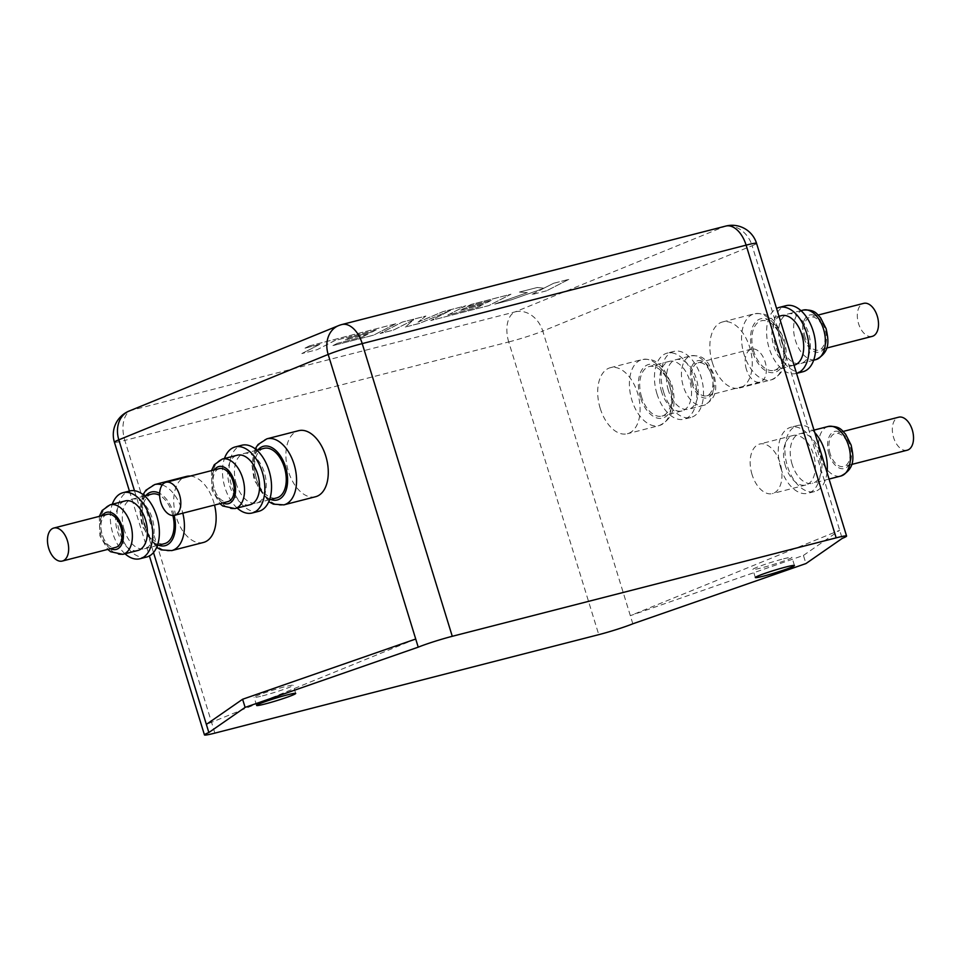 <?xml version="1.0" encoding="UTF-8"?>
<svg xmlns="http://www.w3.org/2000/svg" width="961" height="961" viewBox="0 0 961 961"><rect width="100%" height="100%" fill="white"/><g stroke="black" fill="none" stroke-linecap="round" stroke-linejoin="round"><path stroke-width="0.72" stroke-dasharray="4.8 3.6" d="M792.104 464.247A25.575 15.052 75.6 0 1 799.768 433.759A25.575 15.052 75.6 0 1 820.141 452.823A25.575 15.052 75.6 0 1 812.477 483.311A25.575 15.052 75.6 0 1 792.104 464.247M907.172 450.216A17.046 10.03 75.6 0 1 893.586 437.519A17.046 10.03 75.6 0 1 898.703 417.194M830.16 453.784A17.046 10.03 75.6 0 1 835.277 433.459A17.046 10.03 75.6 0 1 848.851 446.156A17.046 10.03 75.6 0 1 843.746 466.493A17.046 10.03 75.6 0 1 830.16 453.784M827.025 472.44A34.103 20.061 75.6 0 1 814.592 491.564A34.103 20.061 75.6 0 1 787.431 466.157A34.103 20.061 75.6 0 1 797.654 425.507A34.103 20.061 75.6 0 1 814.772 432.582M780.752 467.875A34.103 20.061 75.6 0 1 790.975 427.213A34.103 20.061 75.6 0 1 818.147 452.619A34.103 20.061 75.6 0 1 807.925 493.281A34.103 20.061 75.6 0 1 780.752 467.875M262.437 695.872A20.457 1.333 162.9 0 0 282.858 689.71A20.457 1.333 162.9 0 0 293.213 685.289A20.457 1.333 162.9 0 0 284.864 686.731A20.457 1.333 162.9 0 0 264.443 692.893A20.457 1.333 162.9 0 0 254.1 697.314A20.457 1.333 162.9 0 0 262.437 695.872M137.855 550.485A25.575 15.052 75.6 0 1 117.482 531.433A25.575 15.052 75.6 0 1 125.158 500.933M107.236 514.327A17.046 10.03 -104.4 0 0 102.13 534.664A17.046 10.03 -104.4 0 0 115.716 547.362M125.002 553.776A34.103 20.061 75.6 0 1 112.809 533.331A34.103 20.061 75.6 0 1 112.293 504.237M146.649 557.032A34.103 20.061 75.6 0 1 119.488 531.625A34.103 20.061 75.6 0 1 129.711 490.975M250.016 504.753A25.575 15.052 75.6 0 1 229.643 485.689A25.575 15.052 75.6 0 1 237.307 455.202M219.396 468.596A17.046 10.03 -104.4 0 0 214.291 488.921A17.046 10.03 -104.4 0 0 227.865 501.63M237.163 508.045A34.103 20.061 75.6 0 1 224.97 487.599A34.103 20.061 75.6 0 1 224.454 458.505M258.809 511.3A34.103 20.061 75.6 0 1 231.649 485.882A34.103 20.061 75.6 0 1 241.872 445.231M315.556 496.741A34.103 20.061 75.6 0 1 288.396 471.334A34.103 20.061 75.6 0 1 298.619 430.684M203.408 542.472A34.103 20.061 75.6 0 1 176.235 517.066A34.103 20.061 75.6 0 1 186.458 476.416M190.278 476.067A34.103 20.061 75.6 0 1 213.63 501.822A34.103 20.061 75.6 0 1 214.519 505.054M783.611 558.821A20.457 1.333 -17.1 0 1 791.948 557.38A20.457 1.333 -17.1 0 1 781.593 561.801A20.457 1.333 -17.1 0 1 761.172 567.963A20.457 1.333 -17.1 0 1 752.835 569.405A20.457 1.333 -17.1 0 1 763.19 564.984A20.457 1.333 -17.1 0 1 783.611 558.821M668.303 390.166A25.575 15.052 75.6 0 1 675.967 359.678A25.575 15.052 75.6 0 1 696.341 378.73A25.575 15.052 75.6 0 1 688.677 409.218A25.575 15.052 75.6 0 1 668.303 390.166M746.421 369.42A17.046 10.03 75.6 0 1 751.526 349.095A17.046 10.03 75.6 0 1 765.112 361.804A17.046 10.03 75.6 0 1 759.995 382.13A17.046 10.03 75.6 0 1 746.421 369.42M693.001 383.127A17.046 10.03 75.6 0 1 698.118 362.79A17.046 10.03 75.6 0 1 711.693 375.499A17.046 10.03 75.6 0 1 706.587 395.824A17.046 10.03 75.6 0 1 693.001 383.127M663.631 392.064A34.103 20.061 75.6 0 1 673.853 351.414A34.103 20.061 75.6 0 1 701.013 376.82A34.103 20.061 75.6 0 1 690.791 417.482A34.103 20.061 75.6 0 1 663.631 392.064M656.952 393.782A34.103 20.061 75.6 0 1 667.174 353.131A34.103 20.061 75.6 0 1 694.335 378.538A34.103 20.061 75.6 0 1 684.112 419.188A34.103 20.061 75.6 0 1 656.952 393.782M780.452 344.434A25.575 15.052 75.6 0 1 788.116 313.935A25.575 15.052 75.6 0 1 808.489 332.999A25.575 15.052 75.6 0 1 800.825 363.486A25.575 15.052 75.6 0 1 780.452 344.434M872.156 336.386A17.046 10.03 75.6 0 1 858.569 323.689A17.046 10.03 75.6 0 1 863.687 303.364M805.162 337.383A17.046 10.03 75.6 0 1 810.267 317.058A17.046 10.03 75.6 0 1 823.853 329.767A17.046 10.03 75.6 0 1 818.736 350.092A17.046 10.03 75.6 0 1 805.162 337.383M802.952 371.739A34.103 20.061 75.6 0 1 775.779 346.332A34.103 20.061 75.6 0 1 786.002 305.682M796.549 373.373A34.103 20.061 75.6 0 1 796.273 373.457A34.103 20.061 75.6 0 1 769.1 348.05A34.103 20.061 75.6 0 1 776.584 308.469M712.353 362.597A34.103 20.061 75.6 0 1 722.576 321.947A34.103 20.061 75.6 0 1 749.736 347.353A34.103 20.061 75.6 0 1 739.514 388.004A34.103 20.061 75.6 0 1 712.353 362.597M600.205 408.341A34.103 20.061 75.6 0 1 610.427 367.679A34.103 20.061 75.6 0 1 637.587 393.097A34.103 20.061 75.6 0 1 627.365 433.747A34.103 20.061 75.6 0 1 600.205 408.341M794.146 365.192A25.575 15.052 75.6 0 1 773.785 346.14A25.575 15.052 75.6 0 1 781.449 315.652M753.748 351.282A25.575 15.052 75.6 0 1 761.412 320.794A25.575 15.052 75.6 0 1 781.786 339.846A25.575 15.052 75.6 0 1 774.122 370.333A25.575 15.052 75.6 0 1 753.748 351.282M661.624 391.872A25.575 15.052 75.6 0 1 669.288 361.384A25.575 15.052 75.6 0 1 689.662 380.448A25.575 15.052 75.6 0 1 681.998 410.936A25.575 15.052 75.6 0 1 661.624 391.872M641.6 397.013A25.575 15.052 75.6 0 1 649.264 366.525A25.575 15.052 75.6 0 1 669.637 385.577A25.575 15.052 75.6 0 1 661.961 416.065A25.575 15.052 75.6 0 1 641.6 397.013M236.322 483.984A25.575 15.052 75.6 0 1 243.986 453.496A25.575 15.052 75.6 0 1 264.359 472.548A25.575 15.052 75.6 0 1 256.695 503.035A25.575 15.052 75.6 0 1 236.322 483.984M264.011 448.355A25.575 15.052 -104.4 0 0 256.347 478.842A25.575 15.052 -104.4 0 0 276.72 497.894M124.161 529.715A25.575 15.052 75.6 0 1 131.825 499.227A25.575 15.052 75.6 0 1 152.198 518.279A25.575 15.052 75.6 0 1 144.534 548.767A25.575 15.052 75.6 0 1 124.161 529.715M172.884 515.516A25.575 15.052 -104.4 0 0 172.235 513.15A25.575 15.052 -104.4 0 0 159.634 495.335M151.862 494.086A25.575 15.052 -104.4 0 0 144.198 524.574A25.575 15.052 -104.4 0 0 164.571 543.638M785.425 465.965A25.575 15.052 75.6 0 1 793.101 435.477A25.575 15.052 75.6 0 1 813.474 454.529A25.575 15.052 75.6 0 1 805.798 485.017A25.575 15.052 75.6 0 1 785.425 465.965M752.043 474.53A25.575 15.052 75.6 0 1 759.719 444.03A25.575 15.052 75.6 0 1 780.092 463.094A25.575 15.052 75.6 0 1 772.416 493.582A25.575 15.052 75.6 0 1 752.043 474.53M803.432 555.434L839.686 530.292L630.32 615.665L803.432 555.434L805.943 563.566M418.011 322.115L442.865 311.664L465.797 305.79L447.826 315.052L477.665 307.364L483.215 304.517L460.103 310.451L464.235 308.337L487.335 302.403L491.431 300.3L466.902 306.583L471.166 304.409L510.94 294.21L488.753 305.598L430.756 320.518L450.529 310.331L419.669 323.316L405.314 327.004L413.602 319.773L393.722 329.971L380.039 333.479L402.239 322.091L425.867 316.073L418.023 322.151L442.877 311.712L465.809 305.826L447.826 315.052L477.677 307.4L483.227 304.565L460.115 310.487L464.247 308.373L487.347 302.451L491.443 300.337L466.914 306.631L471.178 304.445L510.952 294.246L488.765 305.646L430.756 320.518L450.541 310.367L419.681 323.364L405.326 327.04L413.614 319.821L393.734 330.019L380.051 333.527L402.251 322.127L425.855 316.025L418.023 322.151M568.792 279.411L546.581 290.811L531.265 294.739L543.349 288.552L511.156 299.904L494.771 304.096L527.349 292.649L519.445 292.072L537.163 287.531L543.974 288.216L553.464 283.351L568.78 279.375L546.581 290.811M376.268 329.875L335.125 340.446L317.202 349.648L301.862 353.576L319.785 344.374L305.045 348.158L309.334 345.96L395.764 323.785L373.565 335.185L332.89 345.624L337.155 343.437L362.501 336.939L368.039 334.104L344.939 340.026L349.059 337.912L372.171 331.989L376.256 329.839L335.125 340.446M415.717 639.029L206.363 724.402M632.831 623.797L542.773 331.101L752.139 245.728L842.184 538.424M546.569 290.775L531.265 294.739L543.349 288.552M543.337 288.504L511.156 299.904M511.144 299.856L494.771 304.096M494.759 304.06L527.349 292.649L519.445 292.072M519.433 292.036L537.163 287.531M537.151 287.483L543.974 288.216M543.962 288.168L553.464 283.351M553.452 283.303L568.78 279.375M335.113 340.41L317.202 349.648L301.862 353.576M301.85 353.54L319.785 344.374M319.773 344.338L305.045 348.158M305.033 348.122L309.334 345.96M309.322 345.912L395.764 323.785M395.752 323.749L373.565 335.185M373.553 335.149L332.89 345.624L337.155 343.437M337.143 343.401L362.501 336.939M362.489 336.903L368.039 334.104M368.027 334.056L344.939 340.026L349.059 337.912M349.047 337.876L372.171 331.989L376.256 329.839M828.154 426.48A25.575 15.052 -104.4 0 0 820.478 456.98A25.575 15.052 -104.4 0 0 840.851 476.031M828.995 454.265A19.184 11.292 75.6 0 1 833.884 431.681A19.184 11.292 75.6 0 1 850.029 445.688A19.184 11.292 75.6 0 1 845.139 468.271A19.184 11.292 75.6 0 1 828.995 454.265M781.449 339.221A34.103 20.061 -104.4 0 0 754.289 313.815A34.103 20.061 -104.4 0 0 744.066 354.465A34.103 20.061 -104.4 0 0 771.239 379.871A34.103 20.061 -104.4 0 0 781.449 339.221M752.583 351.75A27.701 16.301 75.6 0 1 759.634 319.136A27.701 16.301 75.6 0 1 782.963 339.365A27.701 16.301 75.6 0 1 775.899 371.991A27.701 16.301 75.6 0 1 752.583 351.75M803.144 310.091A25.575 15.052 -104.4 0 0 795.48 340.578A25.575 15.052 -104.4 0 0 815.853 359.63M803.985 337.864A19.184 11.292 75.6 0 1 808.874 315.28A19.184 11.292 75.6 0 1 825.018 329.287A19.184 11.292 75.6 0 1 820.129 351.87A19.184 11.292 75.6 0 1 803.985 337.864M669.3 384.953A34.103 20.061 -104.4 0 0 642.14 359.546A34.103 20.061 -104.4 0 0 631.918 400.208A34.103 20.061 -104.4 0 0 659.078 425.615A34.103 20.061 -104.4 0 0 669.3 384.953M640.422 397.494A27.701 16.301 75.6 0 1 647.486 364.868A27.701 16.301 75.6 0 1 670.802 385.109A27.701 16.301 75.6 0 1 663.739 417.723A27.701 16.301 75.6 0 1 640.422 397.494M711.356 374.874A25.575 15.052 -104.4 0 0 690.983 355.822A25.575 15.052 -104.4 0 0 683.319 386.31A25.575 15.052 -104.4 0 0 703.692 405.362A25.575 15.052 -104.4 0 0 711.356 374.874M691.836 383.595A19.184 11.292 75.6 0 1 696.725 361.012A19.184 11.292 75.6 0 1 712.858 375.018A19.184 11.292 75.6 0 1 707.981 397.602A19.184 11.292 75.6 0 1 691.836 383.595M283.843 504.873A34.103 20.061 75.6 0 1 256.683 479.467A34.103 20.061 75.6 0 1 266.906 438.817M257.944 449.916A27.701 16.301 -104.4 0 0 255.182 479.323A27.701 16.301 -104.4 0 0 270.642 499.456M234.989 508.597A25.575 15.052 75.6 0 1 214.615 489.545A25.575 15.052 75.6 0 1 222.291 459.058M214.387 469.881A19.184 11.292 -104.4 0 0 213.114 489.401A19.184 11.292 -104.4 0 0 222.856 502.915M171.695 550.605A34.103 20.061 75.6 0 1 144.522 525.199A34.103 20.061 75.6 0 1 154.745 484.548M162.241 484.945A34.103 20.061 75.6 0 1 181.917 509.955A34.103 20.061 75.6 0 1 182.806 513.186M174.145 515.396A27.701 16.301 -104.4 0 0 173.4 512.669A27.701 16.301 -104.4 0 0 159.646 493.317M145.784 495.648A27.701 16.301 -104.4 0 0 143.021 525.054A27.701 16.301 -104.4 0 0 158.493 545.187M122.84 554.341A25.575 15.052 75.6 0 1 102.467 535.277A25.575 15.052 75.6 0 1 110.131 504.789M102.238 515.613A19.184 11.292 -104.4 0 0 100.965 535.133A19.184 11.292 -104.4 0 0 110.707 548.647M129.194 411.008A25.575 20.613 67.8 0 1 131.345 410.299L340.699 324.926L724.606 226.472L515.24 311.844L131.345 410.299A25.575 15.052 -104.4 0 0 124.834 440.402L508.729 341.948L598.775 634.656M134.48 490.723L153.496 552.551M214.88 733.111L124.834 440.402A25.575 1.658 -17.1 0 1 114.407 442.204M508.729 341.948A25.575 15.052 75.6 0 1 515.24 311.844A25.575 20.613 67.8 0 1 542.773 331.101A25.575 1.658 -17.1 0 1 508.729 341.948M341.852 324.542A25.575 15.052 75.6 0 0 340.699 324.926A25.575 20.613 67.8 0 0 338.548 325.635M756.547 243.337A25.575 1.658 -17.1 0 1 752.139 245.728A25.575 20.613 67.8 0 0 724.606 226.472A25.575 15.052 -104.4 0 1 725.747 226.087M814.003 430.108L799.768 433.759M843.193 431.429L835.277 433.459M797.654 425.507L790.975 427.213M722.576 321.947L754.289 313.815C767.286 312.481 770.254 317.61 775.287 322.319L784.056 338.777C789.353 359.882 785.077 373.589 771.239 379.871L739.514 388.004M610.427 367.679L642.14 359.546C655.138 358.225 658.093 363.354 663.126 368.063L671.907 384.508C677.193 405.626 672.916 419.32 659.078 425.615L627.365 433.747M675.967 359.678L690.983 355.822C703.2 355.017 704.629 359.858 708.365 363.39L713.963 374.43C716.197 385.289 718.984 397.698 703.692 405.362L688.677 409.218M255.206 448.835L251.782 463.37L254.076 479.911L268.768 501.714M211.48 470.626L212.009 490.002L219.949 503.66M143.045 494.567L139.621 509.102L141.916 525.655L156.607 547.458M99.319 516.369L99.86 535.733L107.788 549.392M295.712 693.422L293.213 685.289M794.447 565.512L791.948 557.38M751.526 349.095L698.118 362.79M673.853 351.414L667.174 353.131M800.981 310.643L788.116 313.935M818.183 315.028L810.267 317.058M778.987 316.277L761.412 320.794M669.288 361.384L649.264 366.525M243.986 453.496L256.839 450.192M131.825 499.227L144.691 495.924M793.101 435.477L759.719 444.03M805.798 485.017L772.416 493.582M144.534 548.767L157.388 545.476M256.695 503.035L269.548 499.744M681.998 410.936L661.961 416.065M794.05 365.228L774.122 370.333M129.423 491.047L149.399 555.951M826.664 348.062L818.736 350.092M813.679 360.183L800.825 363.486M690.791 417.482L684.112 419.188M759.995 382.13L706.587 395.824M755.334 577.537L752.835 569.405M256.599 705.446L254.1 697.314M814.592 491.564L807.925 493.281M851.662 464.451L843.746 466.493M829.067 479.058L812.477 483.311"/><path stroke-width="1.44" d="M843.193 431.429L898.703 417.194A17.046 10.03 75.6 0 1 912.277 429.891A17.046 10.03 75.6 0 1 907.172 450.216L851.662 464.451M814.772 432.582A34.103 20.061 75.6 0 1 824.814 450.913A34.103 20.061 75.6 0 1 827.025 472.44M264.936 704.005A20.457 1.333 162.9 0 0 285.357 697.842A20.457 1.333 162.9 0 0 295.712 693.422A20.457 1.333 162.9 0 0 287.375 694.863A20.457 1.333 162.9 0 0 266.954 701.025A20.457 1.333 162.9 0 0 256.599 705.446A20.457 1.333 162.9 0 0 264.936 704.005M110.131 504.789L125.158 500.933A25.575 15.052 75.6 0 1 145.531 519.997A25.575 15.052 75.6 0 1 137.855 550.485L122.84 554.341A25.575 15.052 75.6 0 0 130.504 523.841A25.575 15.052 75.6 0 0 110.131 504.789L102.142 510.471L99.319 516.369M48.723 548.359A17.046 10.03 75.6 0 1 53.828 528.033A17.046 10.03 75.6 0 1 67.414 540.731A17.046 10.03 75.6 0 1 62.297 561.056A17.046 10.03 75.6 0 1 48.723 548.359M62.297 561.056L115.716 547.362A17.046 10.03 -104.4 0 0 120.822 527.036A17.046 10.03 -104.4 0 0 107.236 514.327L53.828 528.033M112.293 504.237A34.103 20.061 75.6 0 1 123.032 492.681A34.103 20.061 75.6 0 1 150.204 518.087A34.103 20.061 75.6 0 1 139.982 558.737A34.103 20.061 75.6 0 1 125.002 553.776M123.032 492.681L129.711 490.975A34.103 20.061 75.6 0 1 156.871 516.381A34.103 20.061 75.6 0 1 146.649 557.032L139.982 558.737M222.291 459.058L237.307 455.202A25.575 15.052 75.6 0 1 257.68 474.266A25.575 15.052 75.6 0 1 250.016 504.753L234.989 508.597A25.575 15.052 75.6 0 0 242.665 478.11A25.575 15.052 75.6 0 0 222.291 459.058L214.291 464.74L211.48 470.626M160.871 502.627A17.046 10.03 75.6 0 1 165.989 482.302A17.046 10.03 75.6 0 1 179.563 494.999A17.046 10.03 75.6 0 1 174.458 515.324A17.046 10.03 75.6 0 1 160.871 502.627M174.458 515.324L227.865 501.63A17.046 10.03 -104.4 0 0 232.982 481.305A17.046 10.03 -104.4 0 0 219.396 468.596L165.989 482.302M224.454 458.505A34.103 20.061 75.6 0 1 235.193 446.949A34.103 20.061 75.6 0 1 262.353 472.356A34.103 20.061 75.6 0 1 252.13 513.006A34.103 20.061 75.6 0 1 237.163 508.045M235.193 446.949L241.872 445.231A34.103 20.061 75.6 0 1 269.032 470.638A34.103 20.061 75.6 0 1 258.809 511.3L252.13 513.006M266.906 438.817L298.619 430.684A34.103 20.061 75.6 0 1 325.779 456.091A34.103 20.061 75.6 0 1 315.556 496.741L283.843 504.873A34.103 20.061 75.6 0 0 294.066 464.223A34.103 20.061 75.6 0 0 266.906 438.817L258.065 444.499L255.206 448.835M162.241 484.945A34.103 20.061 75.6 0 0 154.745 484.548L186.458 476.416A34.103 20.061 75.6 0 1 190.278 476.067M786.11 566.954A20.457 1.333 -17.1 0 1 794.447 565.512A20.457 1.333 -17.1 0 1 784.092 569.933A20.457 1.333 -17.1 0 1 763.671 576.095A20.457 1.333 -17.1 0 1 755.334 577.537A20.457 1.333 -17.1 0 1 765.689 573.116A20.457 1.333 -17.1 0 1 786.11 566.954M818.183 315.028L863.687 303.364A17.046 10.03 75.6 0 1 877.261 316.061A17.046 10.03 75.6 0 1 872.156 336.386L826.664 348.062M776.584 308.469A34.103 20.061 75.6 0 1 779.323 307.4L786.002 305.682A34.103 20.061 75.6 0 1 813.162 331.089A34.103 20.061 75.6 0 1 802.952 371.739L796.549 373.385M779.323 307.4A34.103 20.061 75.6 0 1 806.495 332.806A34.103 20.061 75.6 0 1 796.549 373.373M778.987 316.277L781.449 315.652A25.575 15.052 75.6 0 1 801.822 334.704A25.575 15.052 75.6 0 1 794.146 365.192L794.05 365.228M269.548 499.744L276.72 497.894A25.575 15.052 -104.4 0 0 284.384 467.406A25.575 15.052 -104.4 0 0 264.011 448.355L256.839 450.192M159.634 495.335A25.575 15.052 -104.4 0 0 151.862 494.086L144.691 495.924M153.496 552.551L208.861 732.534A25.575 1.658 162.9 0 0 204.453 734.913A25.575 1.658 162.9 0 0 214.88 733.111L598.775 634.656A25.575 1.658 162.9 0 0 632.831 623.797L805.943 563.566L842.184 538.424A25.575 1.658 162.9 0 0 846.593 536.046A25.575 1.658 162.9 0 0 836.166 537.848L746.12 245.139L362.225 343.606L452.271 636.302A25.575 1.658 162.9 0 0 418.227 647.161L328.169 354.453L118.816 439.826L134.48 490.723M208.861 732.534L245.115 707.392L418.227 647.161M452.271 636.302L836.166 537.848M206.363 724.402L242.604 699.26L415.717 639.029M157.388 545.476L164.571 543.638A25.575 15.052 -104.4 0 0 172.884 515.516M214.519 505.054A34.103 20.061 75.6 0 1 203.408 542.472L171.695 550.605A34.103 20.061 75.6 0 0 182.806 513.186M242.604 699.26L245.115 707.392M848.515 445.544A25.575 15.052 -104.4 0 0 828.154 426.48C840.358 425.687 841.788 430.528 845.524 434.06L851.122 445.087C853.356 455.958 856.143 468.355 840.851 476.031A25.575 15.052 -104.4 0 0 848.515 445.544M823.517 329.142A25.575 15.052 -104.4 0 0 803.144 310.091C815.36 309.286 816.79 314.127 820.514 317.659L826.124 328.686C828.358 339.557 831.145 351.954 815.853 359.63A25.575 15.052 -104.4 0 0 823.517 329.142M270.642 499.456A27.701 16.301 -104.4 0 0 285.561 466.938A27.701 16.301 -104.4 0 0 257.944 449.916M222.856 502.915A19.184 11.292 -104.4 0 0 233.655 499.023A19.184 11.292 -104.4 0 0 234.148 480.824A19.184 11.292 -104.4 0 0 214.387 469.881M159.646 493.317A27.701 16.301 -104.4 0 0 145.784 495.648M110.707 548.647A19.184 11.292 -104.4 0 0 121.506 544.755A19.184 11.292 -104.4 0 0 121.987 526.556A19.184 11.292 -104.4 0 0 102.238 515.613M114.407 442.204A25.575 1.658 -17.1 0 1 118.816 439.826A25.575 20.613 67.8 0 1 129.194 411.008A25.575 25.575 0 0 0 114.407 442.204L129.423 491.047M328.169 354.453A25.575 1.658 -17.1 0 1 362.225 343.606A25.575 15.052 75.6 0 0 341.852 324.542A25.575 25.575 0 0 0 338.548 325.635A25.575 20.613 67.8 0 0 328.169 354.453M756.547 243.337A25.575 25.575 0 0 0 725.747 226.087A25.575 15.052 -104.4 0 1 746.12 245.139A25.575 1.658 -17.1 0 1 756.547 243.337L846.593 536.046M158.493 545.187A27.701 16.301 -104.4 0 0 174.145 515.396M828.154 426.48L814.003 430.108M154.745 484.548L145.916 490.23L143.045 494.567M803.144 310.091L800.981 310.643M149.399 555.951L204.453 734.913M129.194 411.008L338.548 325.635M341.852 324.542L725.747 226.087M815.853 359.63L813.679 360.183M107.788 549.392L110.587 551.734L122.84 554.341M156.607 547.458L161.22 549.884L171.695 550.605M219.949 503.66L222.748 505.991L234.989 508.597M268.768 501.714L273.38 504.153L283.843 504.873M840.851 476.031L829.067 479.058"/></g></svg>
